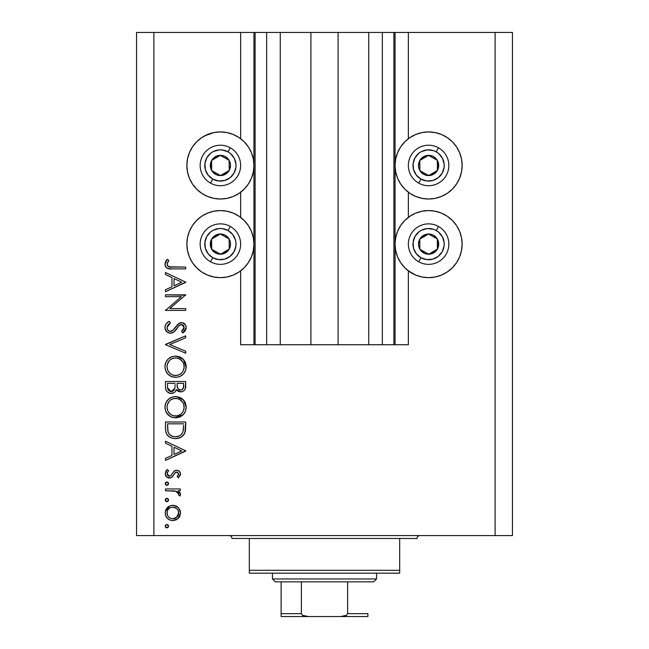 <?xml version="1.0" encoding="UTF-8"?>
<svg xmlns="http://www.w3.org/2000/svg" width="649" height="649" viewBox="0 0 649 649"><rect width="100%" height="100%" fill="white"/><g stroke="black" fill="none" stroke-linecap="round" stroke-linejoin="round"><path stroke-width="0.97" d="M255.016 344.741L240.641 344.741L240.641 270.86L240.641 344.741L253.946 344.741L253.946 32.45L240.641 32.45L240.641 138.716L240.641 32.45L153.894 32.45L153.894 535.587L495.106 535.587L495.106 32.45L395.054 32.45L395.054 344.741L393.894 344.741L393.894 32.45L338.088 32.45L338.088 344.741L310.912 344.741L310.912 32.45L255.106 32.45L255.106 344.741L253.946 344.741L253.946 32.45L255.106 32.45L255.106 344.741L266.666 344.741L266.666 32.45L266.666 344.741L280.263 344.741L280.263 32.45L280.263 344.741L310.912 344.741L310.912 32.45L338.088 32.45L338.088 344.741L368.737 344.741L368.737 32.45L368.737 344.741L382.334 344.741L382.334 32.45L382.334 344.741L393.894 344.741L255.106 344.741M240.641 217.366L240.641 192.209L240.641 217.366M255.016 32.45L153.894 32.45L153.894 535.587L136.55 535.587L512.45 535.587L495.106 535.587L495.106 32.45L512.45 32.45L512.45 535.587L512.45 32.45L408.359 32.45L408.359 138.716L408.359 32.45L393.894 32.45L393.894 344.741M393.984 32.45L395.054 32.45L395.054 344.741L408.359 344.741L408.359 270.86L408.359 344.741L393.984 344.741M408.359 217.366L408.359 192.209L408.359 217.366M393.894 32.45L255.106 32.45M422.053 132.566L428.6 131.917A33.545 33.545 0 0 1 462.137 165.463A33.545 33.545 0 0 1 428.6 199.008L422.053 198.359L415.758 196.452L409.965 193.353L404.879 189.184L400.709 184.097L397.61 178.297L395.695 172.009L395.054 165.463L395.695 158.916L397.61 152.629L400.709 146.828L404.879 141.742L409.965 137.572L415.758 134.473L422.053 132.566L428.6 131.917L435.138 132.566L441.434 134.473L447.234 137.572L452.312 141.742L456.49 146.828L459.589 152.629L461.496 158.916L462.137 165.463L461.496 172.009L459.589 178.297L456.49 184.097L452.312 189.184L447.234 193.353L441.434 196.452L435.138 198.359L428.6 199.008A33.545 33.545 0 0 1 395.054 165.463A33.545 33.545 0 0 1 428.6 131.917L432.972 132.209M409.965 272.004L404.879 267.834L400.709 262.748L397.61 256.947L395.695 250.66L395.054 244.113L395.695 237.566L397.61 231.279L400.709 225.479L404.879 220.392L409.965 216.222L415.758 213.123L422.053 211.217L428.6 210.568A33.545 33.545 0 0 1 462.137 244.113A33.545 33.545 0 0 1 428.6 277.658L422.053 277.009L415.758 275.103L408.359 270.86M204.589 135.884L213.862 132.566L220.4 131.917L226.947 132.566L233.242 134.473L239.035 137.572L244.121 141.742L248.291 146.828L251.39 152.629L253.305 158.916L253.946 165.463L253.305 172.009L251.39 178.297L248.291 184.097L244.121 189.184L239.035 193.353L233.242 196.452L226.947 198.359L220.4 199.008A33.545 33.545 0 0 1 186.863 165.463A33.545 33.545 0 0 1 220.4 131.917L224.781 132.209M226.947 277.009L220.4 277.658A33.545 33.545 0 0 1 186.863 244.113A33.545 33.545 0 0 1 220.4 210.568A33.545 33.545 0 0 1 253.946 244.113A33.545 33.545 0 0 1 220.4 277.658L213.862 277.009L207.566 275.103L201.766 272.004L196.688 267.834L192.51 262.748L189.411 256.947L187.504 250.66L186.863 244.113L187.504 237.566L189.411 231.279L192.51 225.479L196.688 220.392L201.766 216.222L207.566 213.123L213.862 211.217L220.4 210.568L226.947 211.217L233.242 213.123L239.035 216.222L244.121 220.392L248.291 225.479L251.39 231.279L253.305 237.566L253.946 244.113L253.305 250.66L251.39 256.947L248.291 262.748L244.121 267.834L239.035 272.004L233.242 275.103L226.947 277.009L220.4 277.658L213.862 277.009M165.463 296.658L181.355 296.658L165.463 296.658L165.463 294.841L185.703 294.841L169.77 308.599L185.703 308.599L185.703 310.417L165.463 310.417L181.355 296.658L165.463 310.417L185.703 310.417L185.703 308.599L169.77 308.599L185.703 294.841L165.463 294.841L165.463 296.658L165.463 294.841L185.703 295.222M170.419 333.245L167.199 332.134L165.033 328.564L165.122 325.976L166.217 323.746L168.927 321.555L169.365 321.312L170.395 323.024L168.091 324.808L167.036 327.834L167.921 330.187L170.014 331.404L172.975 330.26L179.473 323.072L182.45 322.699L185.484 324.857L186.198 327.12L185.971 329.238L182.799 332.986L181.55 331.347L183.359 329.676L184.113 326.845L183.489 325.352L181.582 324.427L179.238 325.49L173.81 331.996L170.419 333.245C173.291 332.726 175.465 331.144 176.958 328.483L178.97 325.757L181.582 324.427L184.146 327.396L181.55 331.347L182.799 332.986L186.222 327.599C186.036 324.589 184.454 322.926 181.501 322.61L178.418 323.737L172.439 330.706L170.452 331.436C168.245 331.087 167.101 329.765 167.02 327.469L170.395 323.024L169.365 321.312C166.655 322.537 165.187 324.589 164.943 327.469L164.943 327.461C165.203 330.909 167.028 332.84 170.419 333.245L170.427 333.245M185.703 351.287L185.703 353.234L165.463 344.668L185.703 335.841L185.703 337.788L169.754 344.538L185.703 351.287L185.703 353.234L165.463 344.668L185.703 353.234L185.703 351.287L169.754 344.538L185.703 337.788L185.703 335.841L165.463 344.408L185.703 335.841L185.703 337.788M164.943 366.758L165.69 362.669L167.994 359.213L171.417 356.869L174.97 356.098L179.57 356.853L183.067 359.1L185.411 362.523L186.214 366.077L185.484 370.733L183.188 374.238L179.716 376.59L176.122 377.345L171.498 376.598L168.042 374.286L165.714 370.847L164.943 366.758C165.536 373.256 169.089 376.785 175.595 377.361C182.158 376.769 185.703 373.183 186.222 366.596C185.565 360.138 181.988 356.634 175.498 356.082L175.498 356.082C169.016 356.707 165.503 360.26 164.943 366.758M175.498 396.563C169.016 397.188 165.503 400.741 164.943 407.239L165.69 403.151L167.994 399.695L171.417 397.35L174.97 396.58L179.57 397.334L183.067 399.581L185.411 403.013L186.214 406.558L185.484 411.215L183.188 414.719L179.716 417.08L176.122 417.834L171.498 417.088L168.042 414.768L165.714 411.328L164.943 407.239C165.536 413.738 169.089 417.275 175.595 417.842C182.158 417.25 185.703 413.664 186.222 407.077C185.565 400.62 181.988 397.115 175.498 396.563L176.017 396.58M165.463 443.186L165.463 441.198L185.703 450.804L165.463 460.401L165.463 458.429L171.953 455.436L171.953 446.261L165.463 443.186L165.463 441.198L165.463 443.186L171.953 446.261L171.953 455.436L165.463 458.429L165.463 460.401L185.703 451.063L165.463 460.401L165.463 458.429M166.558 524.53L165.203 526.185L165.698 524.992L166.89 524.497L168.083 524.992L168.578 526.185L168.083 527.386L166.89 527.872L165.698 527.377L165.203 526.185L166.89 527.872L168.578 526.185L166.89 524.497L167.539 524.619M230.144 212.012L233.242 213.123M240.641 270.86L239.035 272.004M213.862 132.566L220.4 131.917A33.545 33.545 0 0 1 253.946 165.463A33.545 33.545 0 0 1 220.4 199.008L213.862 198.359L207.566 196.452L201.766 193.353L196.688 189.184L192.51 184.097L189.411 178.297L187.504 172.009L186.863 165.463L187.147 161.09M415.758 213.123L419.911 211.712M435.138 277.009L428.6 277.658A33.545 33.545 0 0 1 395.054 244.113A33.545 33.545 0 0 1 428.6 210.568L435.138 211.217L441.434 213.123L447.234 216.222L452.312 220.392L456.49 225.479L459.589 231.279L461.496 237.566L462.137 244.113L461.496 250.66L459.589 256.947L456.49 262.748L452.312 267.834L447.234 272.004L441.434 275.103L435.138 277.009L428.6 277.658L422.053 277.009M441.434 134.473L445.368 136.412M172.066 505.328L175.636 505.806L177.51 506.861L179.911 509.871L180.479 512.166L179.911 516.044L178.637 518.024L176.301 519.817L172.821 520.612L169.884 520.044L167.393 518.381L165.73 515.906L165.203 512.961L165.722 510.017L167.393 507.534L169.884 505.863L172.821 505.295C168.132 505.733 165.592 508.281 165.203 512.961C165.592 517.634 168.132 520.182 172.821 520.612L178.077 518.583L180.511 512.961L178.629 507.883M166.241 498.416L166.89 498.294L165.203 499.981L165.698 498.789L166.89 498.294L168.083 498.781L168.578 499.981L167.539 501.539L165.957 501.377L165.203 499.981L166.89 501.669L168.578 499.981L166.89 498.294L168.578 499.981M165.463 490.766L165.463 488.948L165.463 490.766L165.463 488.948L180.252 488.948L180.252 490.766L178.077 490.766L180.317 493.256L180.008 495.958L178.434 494.96L178.67 493.743L178.029 492.453L176.066 491.261L165.463 490.766L175.514 491.09L178.694 494.027L178.434 494.96L180.008 495.958L180.511 494.376L178.077 490.766L180.252 490.766L180.252 488.948L165.463 488.948L180.252 488.948L180.252 490.766M165.203 483.627L165.698 482.434L166.89 481.939L168.083 482.434L168.578 483.627L168.083 484.827L166.89 485.314L165.698 484.819L165.203 483.627L166.89 485.314L168.578 483.627L166.89 481.939L165.203 483.627M176.633 470.265L178.881 470.898L180.446 473.251L180.333 475.1L178.41 477.794L177.136 476.561L178.556 474.76L178.662 473.624L177.088 472.115L175.238 472.691L172.399 476.796L170.671 477.883L167.077 477.331L165.276 474.565L165.722 471.369L167.207 469.487L168.578 470.687L167.142 472.78L167.182 474.581L169.154 476.22L170.938 475.62L174.029 471.19L176.633 470.265L174.354 470.939L170.809 475.733L169.397 476.236L167.02 473.624L168.578 470.687L167.207 469.487L165.203 473.713C165.414 476.366 166.834 477.81 169.478 478.053L171.766 477.364L175.368 472.586L176.706 472.083L178.694 474.005L177.136 476.561L178.41 477.794L180.511 474.005C180.292 471.661 179.002 470.411 176.633 470.265L175.457 470.428M165.463 428.267C165.527 434.781 168.813 438.229 175.327 438.602L172.301 438.245L169.503 437.053L166.663 434.189L165.56 430.303L165.463 421.996L185.703 421.996L185.582 429.33L184.348 433.897L181.176 437.126L178.353 438.262L175.327 438.602C179.911 438.643 183.123 436.615 184.973 432.51L185.703 421.996L165.463 421.996L165.463 428.267L165.463 421.996L185.703 421.996L185.703 426.085M165.479 387.599L165.463 381.515L165.463 386.991L165.463 381.515L185.703 381.515L185.225 388.889L183.894 390.755L181.842 391.777L178.8 391.574L176.382 389.554L175.116 391.818L173.729 392.864L170.006 393.335L166.947 391.493L165.795 389.384L165.463 386.991C165.552 390.836 167.474 392.986 171.206 393.456C173.81 393.335 175.538 392.037 176.382 389.554L180.69 391.899C184.259 391.371 185.93 389.222 185.703 385.465L185.703 381.515L165.463 381.515L185.703 381.515L185.703 385.465M165.463 274.511L165.463 272.523L185.703 282.128L165.463 291.726L165.463 289.754L171.953 286.761L171.953 277.585L165.463 274.511L165.463 272.523L165.463 274.511L171.953 277.585L171.953 286.761L165.463 289.754L165.463 291.726L185.703 282.388L165.463 291.726L165.463 289.754M167.88 261.839L167.053 264.695L168.902 266.796L185.703 267.08L185.703 268.889L170.809 268.873L167.215 268.232L165.495 266.536L164.943 264.175L165.625 261.506L167.28 259.292L168.837 260.363L167.02 264.273L168.837 260.363L167.28 259.292L164.943 264.175C165.617 267.875 167.986 269.449 172.034 268.889L185.703 268.889L185.703 267.08L172.236 267.08C169.494 267.558 167.758 266.625 167.02 264.273L167.15 265.076M136.55 535.587L136.55 32.45L136.55 535.587M153.894 32.45L136.55 32.45L153.894 32.45M207.566 275.103L201.766 272.004L196.688 267.834M187.504 250.66L186.863 244.113L187.504 237.566M207.566 196.452L201.766 193.353M187.504 172.009L186.863 165.463L187.504 158.916L189.411 152.629L192.51 146.828L196.688 141.742L201.766 137.572L207.566 134.473M239.035 193.353L233.242 196.452M461.496 237.566L462.137 244.113L461.496 250.66M452.312 267.834L447.234 272.004L441.434 275.103M461.496 158.916L462.137 165.463L461.496 172.009M447.234 193.353L441.434 196.452M415.758 196.452L409.965 193.353M168.578 526.185L166.89 527.872M166.558 527.84L165.966 527.596M165.949 527.588L165.333 526.834M165.235 525.86L165.706 524.984M180.479 513.748L180.511 512.961M179.903 516.06L179.14 517.391M178.637 518.024L178.077 518.583M173.543 520.579L172.066 520.579M168.57 519.33L167.41 518.397M165.479 515.144L165.333 514.487M165.325 511.477L169.819 505.887M178.061 507.323L173.534 505.328M173.843 505.36L174.281 505.425M175.676 505.814L176.893 506.431M167.953 509.7L167.118 511.818L167.442 515.217M176.528 508.435L172.804 507.112L170.573 507.55L168.675 508.808M177.007 517.034L178.256 515.201L176.528 517.472L178.694 512.953C178.337 516.515 176.374 518.462 172.804 518.794L176.934 517.107M175.06 518.364L176.528 517.472M173.948 518.689L174.516 518.559M170.533 518.34L172.804 518.794C169.243 518.462 167.312 516.515 167.02 512.953C167.32 509.392 169.243 507.445 172.804 507.112C176.382 507.445 178.345 509.392 178.694 512.953L178.256 510.706L176.958 508.824M167.434 515.192L168.464 516.88M167.953 516.215L168.683 517.107M168.545 500.322L168.099 501.158M168.456 500.63L167.547 501.539M167.539 501.539L166.258 501.547M165.941 501.377L165.333 500.622M165.235 499.633L165.706 498.781M180.081 492.737L180.325 493.264M180.463 493.808L180.511 494.376M180.414 495.057L180.211 495.585M180.008 495.958L178.434 494.96L178.613 493.451M178.434 494.96L178.694 494.027L178.434 494.96M178.378 492.924L178.029 492.453M177.794 492.21L177.242 491.796M176.569 491.447L174.889 490.969M172.975 490.814L172.228 490.79M171.961 490.782L173.616 490.847M168.099 482.45L168.545 483.302M168.578 483.627L166.89 485.314M166.558 485.282L165.706 484.827M165.235 483.286L165.69 482.442M180.503 474.281L180.503 473.624M180.463 474.581L180.333 475.1M178.41 477.794L177.136 476.561L177.704 476.033M177.453 472.229L176.35 472.115M176.706 472.083L174.735 473.259M175.847 472.285L175.368 472.586M173.397 475.466L172.942 476.131M170.695 477.875L170.079 478.005M169.478 478.053L169.048 478.029M168.918 478.021L167.831 477.745M167.061 477.323L166.436 476.804M166.404 476.772L165.714 475.839M167.207 469.487L168.578 470.687L168.269 470.987M168.578 470.687L167.02 473.624L167.158 474.516M167.393 475.027L167.693 475.433M167.734 475.474L168.448 476.017M170.5 475.952L170.938 475.62M171.279 475.23L171.652 474.695M171.985 474.119L172.334 473.494M174.613 470.785L175.441 470.428M178.873 470.898L177.875 470.436M179.878 471.88L180.235 472.521M165.203 473.713L165.219 474.143M185.703 450.804L165.463 441.198L185.703 450.804M181.761 450.909L174.029 454.478L174.029 447.25L181.761 450.909L174.029 447.25L174.029 454.478L181.761 450.909M185.671 427.837L185.444 430.498M185.379 430.928L185.208 431.723M185.095 432.12L184.689 433.216M184.34 433.905L183.602 435.025M181.193 437.118L176.869 438.521M170.395 437.548L168.675 436.477M165.909 432.315L165.771 431.707M165.56 430.311L165.487 429.289M167.32 435.146L167.904 435.795M178.353 438.262L178.946 438.107M182.58 436.104L183.05 435.641M183.626 425.241L183.059 431.455L183.626 425.241M182.856 432.056L183.059 431.455C181.736 434.992 179.165 436.777 175.335 436.793L179.205 435.99M181.128 434.676L179.035 436.071L181.128 434.676L182.612 432.632L181.963 433.727M167.767 430.522L168.497 433.013L169.916 434.879L172.999 436.517L175.335 436.793C171.782 436.801 169.357 435.179 168.05 431.926L168.464 432.948M167.539 423.813L183.626 423.813L167.539 423.813L168.05 431.926L167.539 423.813M176.771 436.696L177.834 436.485M182.815 432.153L183.164 431.082M169.113 433.994L169.843 434.814M171.79 436.104L173.502 436.631M167.62 429.054L167.718 430.182M176.536 396.612L183.44 399.962L186.222 407.077M185.152 411.977L184.551 413.032M184.478 413.137L183.229 414.67M183.188 414.719L175.06 417.834M172.496 417.429L171.498 417.088M171.474 417.072L170.646 416.69M169.6 416.058L166.233 412.407M166.947 413.502L166.274 412.48M165.122 405.163L165.252 404.546M165.438 403.856L165.69 403.151M166.444 401.666L167.961 399.735M169.754 398.243L170.346 397.878M170.865 397.602L172.131 397.083M186.214 406.558L186.174 406.031M185.16 402.461L184.884 401.942M180.527 397.772L179.57 397.334M168.821 415.474L169.657 416.098M170.184 414.143L167.977 411.32L170.152 414.111L172.885 415.62M168.578 402.047L169.438 400.993L167.353 404.643L167.02 407.166C167.434 401.869 170.257 398.94 175.506 398.381C180.787 398.908 183.675 401.836 184.146 407.166L184.138 407.596L184.146 407.166C183.724 412.521 180.868 415.474 175.595 416.033C170.273 415.506 167.41 412.553 167.02 407.166L167.734 410.801M169.438 400.993L170.711 399.873L169.454 400.985M181.168 400.498L178.069 398.754M181.103 400.433L181.606 400.912M183.188 411.231L184.105 408.018L183.756 404.554M170.736 414.557L173.883 415.871L177.331 415.863M178.053 415.693L181.087 414.013M181.623 413.51L182.742 412.042M183.724 409.908L183.992 408.87M168.432 412.147L170.143 414.111M177.282 398.551L173.81 398.543L170.703 399.881M173.77 398.551L172.277 398.997M167.62 403.84L167.207 405.227M183.983 405.463L183.205 403.183M183.489 403.824L182.345 401.788M185.225 388.889L184.681 389.911M182.904 391.396L181.85 391.769M181.266 391.866L180.049 391.866M178.726 391.55L178.248 391.331M178.199 391.306L176.788 390.138M176.747 390.081L176.382 389.554L176.228 389.96M176.049 390.357L175.644 391.12M172.934 393.197L172.074 393.391M171.206 393.456L170.606 393.424M170.549 393.416L168.983 393.01M168.87 392.961L168.115 392.54M166.939 391.485L166.533 390.958M166.249 390.495L165.803 389.4M165.617 388.654L165.544 388.207M175.116 391.818L175.636 391.128M185.663 386.626L185.695 386.041M175.027 386.439L175.068 384.541M169.405 391.079L168.132 389.668L169.405 391.079L171.831 391.582M167.702 388.305L168.132 389.668M177.201 386.123L178.207 388.954L180.649 390.081C177.948 389.408 176.779 387.567 177.136 384.557L177.136 383.332L183.626 383.332L183.626 385.798C183.837 388.216 182.848 389.643 180.649 390.081L181.761 389.879M181.387 390L183.359 387.988L183.626 383.332L177.136 383.332L177.307 386.926M178.207 388.954L178.621 389.351M173.616 390.633L174.824 388.321L171.206 391.639C168.407 390.933 167.182 389.027 167.539 385.92L167.539 383.332L175.068 383.332L167.539 383.332L167.539 385.92M167.645 387.875L171.206 391.639L172.837 391.225M183.359 387.988L183.626 385.798M177.136 384.557L177.185 385.944M178.897 389.562L179.302 389.789M179.741 389.952L180.187 390.049M176.536 356.131L183.44 359.473L186.182 367.65M185.054 371.69L184.551 372.55M184.503 372.623L183.172 374.254M179.643 376.623L178.921 376.882M172.496 376.947L171.579 376.631M171.433 376.574L170.614 376.193M169.6 375.576L168.821 374.992M168.026 374.27L166.947 373.021M166.931 373.005L166.258 371.966M165.122 364.681L165.252 364.073M165.438 363.375L165.69 362.669M166.444 361.185L167.969 359.238M168.018 359.189L169.559 357.891M169.714 357.777L170.346 357.396M170.865 357.12L172.131 356.601M186.214 366.077L186.174 365.549M185.411 362.523L184.884 361.452M183.781 359.862L183.067 359.1M180.527 357.291L179.57 356.853M169.584 357.867L167.994 359.213M166.233 371.926L168.042 374.286M171.498 376.598L172.488 376.947M170.184 373.654L167.977 370.839L170.152 373.629L172.885 375.138M168.578 361.566L169.438 360.511L167.353 364.162L167.02 366.685C167.434 361.388 170.257 358.459 175.506 357.899C180.787 358.426 183.675 361.347 184.146 366.685L184.138 367.115L184.146 366.685C183.724 372.039 180.868 374.992 175.595 375.544C170.273 375.025 167.41 372.064 167.02 366.685L167.734 370.319M169.438 360.511L170.711 359.392L169.454 360.503M181.168 360.017L178.069 358.272M181.103 359.952L181.606 360.43M183.188 370.749L184.105 367.537L183.756 364.073M170.736 374.075L173.883 375.39L177.331 375.382M178.053 375.203L181.087 373.532M181.623 373.021L182.742 371.561M183.724 369.419L183.992 368.389M168.432 371.658L170.143 373.629M177.282 358.07L173.81 358.061L170.703 359.4M173.77 358.07L172.277 358.516M167.62 363.359L167.207 364.746M183.983 364.981L183.205 362.702M183.489 363.343L182.345 361.306M164.968 326.901L165.024 326.471M165.122 325.985L165.268 325.49M165.536 324.833L166.217 323.754M166.233 323.729L166.623 323.291M167.929 322.188L168.489 321.823M169.365 321.312L170.395 323.024M169.154 323.835L167.304 326.041M167.044 327.104L167.077 328.191M167.531 329.578L167.921 330.187M168.075 330.365L168.789 330.958M169.6 331.315L171.385 331.274M171.498 331.233L172.975 330.26M173.478 329.773L172.723 330.479M177.291 324.906L176.958 325.327M179.473 323.072L179.943 322.877M180.26 322.772L180.706 322.675M181.079 322.626L181.98 322.634M182.458 322.699L183.351 322.975M183.383 322.991L184.787 323.94M184.908 324.07L185.484 324.857M186.198 327.112L186.222 327.599M186.158 328.451L185.663 329.984M185.216 330.73L184.535 331.534M184.097 331.955L183.464 332.491L184.097 331.947M182.799 332.986L181.55 331.347L182.799 330.276M182.945 330.138L183.951 328.605M184.097 328.013L183.789 325.806L181.209 324.451M180.836 324.524L180.308 324.719M178.97 325.757L176.958 328.483M175.66 330.163L174.841 331.071M173.818 331.996L172.464 332.799M172.447 332.799L171.482 333.132M168.278 332.791L166.501 331.493M167.199 332.134L166.152 331.087M184.916 324.086L184.202 323.453M170.452 331.436L168.862 330.998M170.038 331.404L169.624 331.323M185.703 308.599L185.703 310.417L165.463 310.417L165.463 310.003M185.703 282.128L165.463 272.523L185.703 282.128M181.761 282.234L174.029 285.803L174.029 278.575L181.761 282.234L174.029 278.575L174.029 285.803L181.761 282.234M185.703 267.08L185.703 268.889L172.034 268.889M168.383 268.629L167.783 268.467M167.223 268.232L166.72 267.923M166.225 267.51L165.763 266.966M165.495 266.544L165.065 265.392M165.333 262.139L165.625 261.506M166.817 259.811L167.28 259.292L168.837 260.363L168.01 261.628L168.416 260.987M167.312 262.95L167.101 263.599M167.158 265.1L167.531 265.814M168.172 266.439L168.781 266.755M169.308 266.901L170.143 267.007M169.86 266.974L171.36 267.063M171.401 267.072L172.228 267.08M171.117 267.063L170.557 267.031M167.118 511.818L167.118 514.089M168.675 517.099L170.573 518.356M171.669 518.689L173.38 518.762M178.256 515.201L178.589 511.81M172.804 507.112L171.669 507.218M167.539 426.142L167.556 427.594M174.159 436.728L175.968 436.777M183.375 429.922L183.529 428.364M183.61 426.807L183.626 426.02M167.028 407.596L167.053 408.026M167.629 410.533L168.391 412.074M174.735 415.993L176.455 415.993M177.299 415.871L180.43 414.533L182.255 412.748M184.105 408.018L184.138 407.596M184.146 407.166L184.105 406.315M182.702 402.307L179.619 399.403M178.037 398.746L177.209 398.535M176.358 398.421L173.81 398.543M172.188 399.038L170.711 399.873M167.166 405.479L167.02 407.166M174.378 389.57L174.905 387.859M174.962 387.388L174.995 386.909M171.871 391.574L172.504 391.388M173.599 390.649L174.037 390.138M167.028 367.115L167.053 367.545M167.629 370.052L168.391 371.593M174.735 375.511L176.455 375.511M177.299 375.39L180.43 374.051L182.255 372.266M184.105 367.537L184.138 367.115M184.146 366.685L184.105 365.825M182.702 361.826L179.619 358.921M178.037 358.264L177.209 358.053M176.358 357.94L173.81 358.061M172.188 358.556L170.711 359.392M167.166 364.989L167.02 366.685M218.324 174.346L220.53 175.579A10.124 10.124 0 0 1 215.46 174.289L216.117 173.113L218.324 174.346L216.117 173.113L215.46 174.289L217.91 175.271L223.151 175.206L227.653 172.529L229.235 170.411L230.525 165.333L230.144 162.721L229.105 160.287L225.349 156.636L222.899 155.655L217.658 155.719L213.156 158.397L211.574 160.514L210.592 162.972L210.665 168.205L211.704 170.638L215.46 174.289A10.124 10.124 0 0 1 220.271 155.346A10.124 10.124 0 0 1 229.235 170.411L229.105 160.287L220.271 155.346L211.574 160.514L211.704 170.638L216.117 173.113L211.704 170.638L211.574 160.514L220.271 155.346L229.105 160.287L229.235 170.411A10.124 10.124 0 0 1 220.53 175.579L229.235 170.411L220.53 175.579L218.324 174.346M228.034 151.842A15.617 15.617 0 0 1 234.029 173.096A15.617 15.617 0 0 1 212.775 179.083L210.511 183.123A20.241 20.241 0 0 0 238.061 175.36A20.241 20.241 0 0 0 230.298 147.802L228.034 151.842L230.549 153.594L234.313 158.372L235.968 164.238L235.912 167.304L234.029 173.096L230.071 177.729L224.635 180.495L218.567 180.966L212.775 179.083L208.142 175.125L205.376 169.697L204.897 163.621L206.78 157.829L210.738 153.196L213.318 151.55L219.184 149.895L222.242 149.96L228.034 151.842L230.298 147.802A20.241 20.241 0 0 1 238.061 175.36A20.241 20.241 0 0 1 210.511 183.123A20.241 20.241 0 0 1 202.748 155.573A20.241 20.241 0 0 1 230.298 147.802A20.241 20.241 0 0 0 202.748 155.573A20.241 20.241 0 0 0 210.511 183.123L212.775 179.083A15.617 15.617 0 0 1 206.78 157.829A15.617 15.617 0 0 1 228.034 151.842M426.523 174.346L428.729 175.579A10.124 10.124 0 0 1 423.651 174.289L424.316 173.113L426.523 174.346L424.316 173.113L423.651 174.289L426.101 175.271L431.342 175.206L435.844 172.529L437.426 170.411L438.408 167.953L438.335 162.721L437.296 160.287L433.54 156.636L431.09 155.655L425.849 155.719L421.347 158.397L419.765 160.514L418.475 165.592L418.856 168.205L419.895 170.638L423.651 174.289A10.124 10.124 0 0 1 428.47 155.346A10.124 10.124 0 0 1 437.426 170.411L437.296 160.287L428.47 155.346L419.765 160.514L419.895 170.638L424.316 173.113L419.895 170.638L419.765 160.514L428.47 155.346L437.296 160.287L437.426 170.411A10.124 10.124 0 0 1 428.729 175.579L437.426 170.411L428.729 175.579L426.523 174.346M436.225 151.842A15.617 15.617 0 0 1 442.22 173.096A15.617 15.617 0 0 1 420.966 179.083L418.702 183.123A20.241 20.241 0 0 0 446.252 175.36A20.241 20.241 0 0 0 438.489 147.802L436.225 151.842L438.74 153.594L442.513 158.372L444.167 164.238L444.103 167.304L442.22 173.096L438.262 177.729L432.834 180.495L426.758 180.966L420.966 179.083L416.334 175.125L413.567 169.697L413.089 163.621L414.971 157.829L418.93 153.196L421.509 151.55L427.375 149.895L433.427 150.617L436.225 151.842L438.489 147.802A20.241 20.241 0 0 1 446.252 175.36A20.241 20.241 0 0 1 418.702 183.123A20.241 20.241 0 0 1 410.939 155.573A20.241 20.241 0 0 1 438.489 147.802A20.241 20.241 0 0 0 410.939 155.573A20.241 20.241 0 0 0 418.702 183.123L420.966 179.083A15.617 15.617 0 0 1 414.971 157.829A15.617 15.617 0 0 1 436.225 151.842M426.523 252.996L428.729 254.238A10.124 10.124 0 0 1 423.651 252.94L424.316 251.763L426.523 252.996L424.316 251.763L423.651 252.94L426.101 253.921L431.342 253.856L435.844 251.179L437.426 249.062L438.408 246.604L438.335 241.371L437.296 238.937L433.54 235.287L431.09 234.305L425.849 234.37L421.347 237.047L419.765 239.165L418.475 244.243L418.856 246.863L419.895 249.289L423.651 252.94A10.124 10.124 0 0 1 428.47 233.997A10.124 10.124 0 0 1 437.426 249.062L437.296 238.937L428.47 233.997L419.765 239.165L419.895 249.289L424.316 251.763L419.895 249.289L419.765 239.165L428.47 233.997L437.296 238.937L437.426 249.062A10.124 10.124 0 0 1 428.729 254.238L437.426 249.062L428.729 254.238L426.523 252.996M436.225 230.492A15.617 15.617 0 0 1 442.22 251.747A15.617 15.617 0 0 1 420.966 257.734L418.702 261.774A20.241 20.241 0 0 0 446.252 254.01A20.241 20.241 0 0 0 438.489 226.452L436.225 230.492L438.74 232.245L442.513 237.031L444.167 242.888L444.103 245.955L442.22 251.747L438.262 256.379L432.834 259.146L426.758 259.616L420.966 257.734L416.334 253.775L413.567 248.348L413.089 242.28L414.971 236.479L418.93 231.847L421.509 230.2L427.375 228.545L433.427 229.267L436.225 230.492L438.489 226.452A20.241 20.241 0 0 1 446.252 254.01A20.241 20.241 0 0 1 418.702 261.774A20.241 20.241 0 0 1 410.939 234.224A20.241 20.241 0 0 1 438.489 226.452A20.241 20.241 0 0 0 410.939 234.224A20.241 20.241 0 0 0 418.702 261.774L420.966 257.734A15.617 15.617 0 0 1 414.971 236.479A15.617 15.617 0 0 1 436.225 230.492M218.324 252.996L220.53 254.238A10.124 10.124 0 0 1 215.46 252.94L216.117 251.763L218.324 252.996L216.117 251.763L215.46 252.94L217.91 253.921L223.151 253.856L227.653 251.179L229.235 249.062L230.525 243.983L230.144 241.371L229.105 238.937L225.349 235.287L222.899 234.305L217.658 234.37L213.156 237.047L211.574 239.165L210.592 241.623L210.665 246.863L211.704 249.289L215.46 252.94A10.124 10.124 0 0 1 220.271 233.997A10.124 10.124 0 0 1 229.235 249.062L229.105 238.937L220.271 233.997L211.574 239.165L211.704 249.289L216.117 251.763L211.704 249.289L211.574 239.165L220.271 233.997L229.105 238.937L229.235 249.062A10.124 10.124 0 0 1 220.53 254.238L229.235 249.062L220.53 254.238L218.324 252.996M228.034 230.492A15.617 15.617 0 0 1 234.029 251.747A15.617 15.617 0 0 1 212.775 257.734L210.511 261.774A20.241 20.241 0 0 0 238.061 254.01A20.241 20.241 0 0 0 230.298 226.452L228.034 230.492L232.667 234.451L235.433 239.879L235.968 242.888L235.912 245.955L234.029 251.747L230.071 256.379L224.635 259.146L218.567 259.616L212.775 257.734L208.142 253.775L205.376 248.348L204.897 242.28L206.78 236.479L210.738 231.847L213.318 230.2L219.184 228.545L222.242 228.61L228.034 230.492L230.298 226.452A20.241 20.241 0 0 1 238.061 254.01A20.241 20.241 0 0 1 210.511 261.774A20.241 20.241 0 0 1 202.748 234.224A20.241 20.241 0 0 1 230.298 226.452A20.241 20.241 0 0 0 202.748 234.224A20.241 20.241 0 0 0 210.511 261.774L212.775 257.734A15.617 15.617 0 0 1 206.78 236.479A15.617 15.617 0 0 1 228.034 230.492M229.081 535.587A2.888 2.888 0 0 1 231.969 538.475A2.888 2.888 0 0 0 229.081 535.587M417.031 538.475A2.888 2.888 0 0 1 419.919 535.587A2.888 2.888 0 0 0 417.031 538.475L249.321 538.475L249.321 570.284L399.679 570.284L399.679 538.475L231.969 538.475L249.321 538.475L249.321 573.172L399.679 573.172L249.321 573.172L249.321 570.284L399.679 570.284L399.679 538.475L417.031 538.475M399.679 573.172L399.679 570.284L399.679 573.172M281.122 614.611L281.122 581.853L281.122 613.662L301.371 613.662L302.475 615.301L304.357 616.096L308.397 616.55L367.878 616.55L340.603 616.55L344.651 616.096L346.525 615.301L347.629 613.662L367.878 613.662L367.878 616.55L367.878 613.662L347.629 613.662L347.629 581.853L373.654 581.853L376.55 578.957L272.45 578.957L275.346 581.853L347.629 581.853L275.346 581.853L272.45 578.957L376.55 578.957L376.55 573.172L376.55 578.957L373.654 581.853L347.629 581.853L347.629 613.662L346.525 615.301L340.603 616.55L308.397 616.55L302.475 615.301L301.371 613.662L301.371 581.853L301.371 613.662L281.122 613.662L281.122 616.55L308.397 616.55L281.122 616.55M272.45 573.172L272.45 578.957L272.45 573.172M367.878 613.662L367.878 616.453"/></g></svg>
